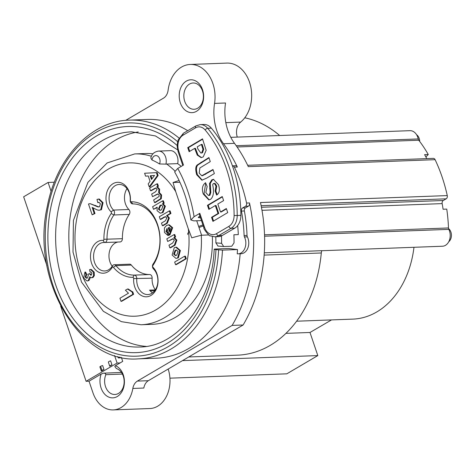 <?xml version="1.0" encoding="UTF-8"?>
<svg xmlns="http://www.w3.org/2000/svg" width="473" height="473" viewBox="0 0 473 473"><rect width="100%" height="100%" fill="white"/><g stroke="black" fill="none" stroke-linecap="round" stroke-linejoin="round"><path stroke-width="0.71" d="M177.665 163.634A9.862 7.332 -92.1 0 0 170.292 150.645L158.567 151.082A9.862 7.332 -92.1 0 1 165.922 164.137A8.656 5.422 -65.5 0 1 166.673 164.042L177.665 163.634A85.477 63.524 -92.1 0 1 181.236 166.384M331.526 319.908L309.992 332.478L317.815 355.584L182.531 360.615M309.992 332.478L285.946 333.37M54.365 182.211L48.086 182.448L51.119 191.423M232.426 165.857A2.737 2.034 87.9 0 1 232.586 165.846L235.519 165.739A2.737 2.034 87.9 0 1 237.334 167.04A136.981 101.801 -92.1 0 0 223.51 143.745L234.502 143.337A43.835 32.578 87.9 0 1 225.538 102.996L214.547 103.404A43.835 32.578 -92.1 0 0 223.51 143.745M232.586 165.846A2.737 2.034 87.9 0 1 234.401 167.146A136.981 101.801 87.9 0 1 246.557 203.053A2.737 2.034 87.9 0 1 245.452 206.287L242.578 207.972A2.737 2.034 -92.1 0 0 241.449 211.082A128.213 95.286 87.9 0 1 244.103 235.56A2.737 2.034 -92.1 0 0 244.446 236.967A10.956 8.142 87.9 0 1 244.979 248.006A10.956 8.142 87.9 0 1 238.096 253.835A10.956 8.142 87.9 0 1 237.227 253.806A119.45 88.77 -92.1 0 0 237.499 249.561L228.761 248.514L215.57 249.005A5.481 0.426 -177.1 0 0 214.163 249.218C212.342 302.761 177.34 346.993 139.689 347.016A107.667 80.02 87.9 0 1 55.719 242.401A107.667 80.02 87.9 0 1 131.683 131.831L155.44 135.94L177.6 149.817M121.419 372.428L103.469 373.173L101.145 374.066L89.025 381.185L92.939 392.75A28.492 21.173 -92.1 0 0 113.254 409.908A28.492 21.173 -92.1 0 0 132.836 388.457L143.827 388.043A10.956 8.142 87.9 0 1 148.362 380.694L137.377 381.102L232.137 325.412A136.981 101.801 -92.1 0 0 249.484 202.947A2.737 2.034 87.9 0 1 248.384 206.175L245.511 207.866A2.737 2.034 -92.1 0 0 244.381 210.976A128.213 95.286 87.9 0 1 247.03 235.453A2.737 2.034 -92.1 0 0 247.379 236.861A10.956 8.142 87.9 0 1 247.911 247.899A10.956 8.142 87.9 0 1 241.029 253.729L238.096 253.835M119.876 241.94A3.287 2.442 -92.1 0 0 120.071 241.945A3.287 2.442 -92.1 0 0 122.395 238.682A35.617 26.47 87.9 0 1 129.277 214.399A3.287 2.442 -92.1 0 0 128.893 209.504A14.243 10.589 87.9 0 1 127.001 188.626M112.225 266.222A14.243 10.589 87.9 0 1 109.47 251.482A14.243 10.589 87.9 0 1 118.084 242.016M155.363 289.813A14.243 10.589 87.9 0 1 152.135 278.183A3.287 2.442 -92.1 0 0 149.634 274.535A35.617 26.47 87.9 0 1 131.323 265.057A3.287 2.442 -92.1 0 0 129.578 264.188L114.194 264.756A3.287 2.442 -92.1 0 0 112.408 265.927A14.243 10.589 87.9 0 1 104.693 270.97A14.243 10.589 87.9 0 1 93.583 257.129A14.243 10.589 87.9 0 1 103.634 242.501A14.243 10.589 87.9 0 1 104.486 242.513A3.287 2.442 -92.1 0 0 104.681 242.519A3.287 2.442 -92.1 0 0 107.004 239.255A35.617 26.47 87.9 0 1 113.892 214.973A3.287 2.442 -92.1 0 0 113.502 210.077A14.243 10.589 87.9 0 1 109.505 194.368A14.243 10.589 87.9 0 1 119.143 184.452A14.243 10.589 87.9 0 1 130.223 200.256A3.287 2.442 -92.1 0 0 132.73 203.904A35.617 26.47 87.9 0 1 157.55 225.367A35.617 26.47 87.9 0 1 153.081 264.04A3.287 2.442 -92.1 0 0 153.471 268.93A14.243 10.589 87.9 0 1 157.468 284.64A14.243 10.589 87.9 0 1 147.83 294.561A14.243 10.589 87.9 0 1 136.75 278.757A3.287 2.442 -92.1 0 0 134.243 275.109A35.617 26.47 87.9 0 1 115.932 265.631A3.287 2.442 -92.1 0 0 114.194 264.756M154.186 291.35L153.991 290.771L155.191 290.067M46.939 265.607L23.65 196.803L48.086 182.448M114.555 355.519L117.103 363.051L86.098 381.297L60.674 306.179M109.736 366.197L111.989 364.872L110.629 360.852A2.194 0.544 161.3 0 0 108.376 362.176L109.736 366.197A2.194 0.544 -18.7 0 1 111.989 364.872M101.352 371.128L103.995 369.573L102.635 365.546A2.194 0.544 161.3 0 0 100.619 366.333L99.868 366.77L101.352 371.128M146.198 346.402A107.667 80.02 87.9 0 1 68.91 241.91A107.667 80.02 87.9 0 1 138.222 131.961M152.992 153.808A85.477 63.524 -92.1 0 0 145.696 153.518L134.704 153.926L107.164 162.931L87.925 182.306L73.416 220.436L73.013 252.115L81.492 282.062L103.345 311.287L121.36 321.652L141.06 324.762A85.477 63.524 -92.1 0 0 201.285 235.229L191.754 237.824L188.307 228.831L175.69 191.547L173.035 182.525L179.078 180.473M141.06 324.762L152.052 324.348A85.477 63.524 -92.1 0 0 212.353 236.565M233.904 234.791L238.303 234.596A119.45 88.77 -92.1 0 0 237.677 225.538M413.976 247.296A87.712 65.185 87.9 0 1 352.84 319.115L296.612 321.208M120.077 362.939L117.103 363.051M117.854 356.5L118.345 357.931L121.508 357.813M317.815 355.584L286.804 373.83L169.931 378.175M89.025 381.185L86.098 381.297M187.716 234.419A16.437 4.086 -18.7 0 1 189.295 231.652M198.654 226.508A16.437 4.086 -18.7 0 1 202.929 224.965M201.451 220.595L193.818 220.879L190.873 219.927L194.09 216.687A122.738 91.218 -92.1 0 0 177.753 168.429L183.483 165.065L178.717 150.988A12.056 8.957 87.9 0 1 183.122 135.142L195.55 127.84A12.056 8.957 87.9 0 1 205.164 129.969A112.876 83.887 87.9 0 1 234.117 215.517L237.215 215.499A115.063 85.512 -92.1 0 0 207.694 128.295A2.194 1.058 140.1 0 0 205.164 129.969M221.476 235.909A119.45 88.77 87.9 0 1 221.577 243.335L215.877 242.856A111.776 83.071 -92.1 0 0 215.8 236.754M215.877 242.856L218.012 246.055M221.577 243.335L223.711 246.539L231.77 246.238L234.034 242.874A119.45 88.77 -92.1 0 0 233.904 234.762L238.303 234.596M153.991 290.771L150.231 290.913M155.286 289.925L149.58 290.138A14.243 10.589 87.9 0 0 152.537 292.858M118.345 357.931L119.9 357.02M113.254 409.908L149.888 408.542A28.492 21.173 -92.1 0 0 168.175 369.052M264.147 255.095L321.297 252.966A119.45 88.77 87.9 0 1 237.576 355.164L188.715 356.979M321.297 252.966L321.658 250.69L264.306 252.824M230.794 137.336L409.949 130.666A10.956 8.142 87.9 0 1 418.215 138.95L236.21 145.719M247.675 165.284L433.298 158.378A2.737 2.034 87.9 0 1 435.107 159.679A136.981 101.801 87.9 0 1 447.263 195.586A2.737 2.034 87.9 0 1 446.157 198.82L443.284 200.505A2.737 2.034 -92.1 0 0 442.16 203.615A128.213 95.286 87.9 0 1 443.083 209.237L446.749 209.101A128.213 95.286 -92.1 0 1 448.475 227.956L264.537 234.803M237.085 146.991L418.776 140.227A2.737 2.034 87.9 0 1 418.215 138.95M435.107 159.679L248.319 166.632A136.981 101.801 -92.1 0 0 234.502 143.337M232.137 325.412L243.128 325.004A136.981 101.801 87.9 0 0 260.475 202.539L447.263 195.586M179.013 138.051A119.45 88.77 -92.1 0 0 129.413 120.124L147.363 119.456A119.45 88.77 87.9 0 1 187.71 130.708M214.547 103.404A31.78 23.62 -92.1 0 0 190.235 64.458A31.78 23.62 -92.1 0 0 168.116 90.183A10.956 8.142 -92.1 0 1 163.487 98.159L125.7 120.367M196.52 111.297A16.437 12.215 -92.1 0 0 198.483 83.023A16.437 12.215 -92.1 0 0 179.243 94.328A16.437 12.215 -92.1 0 0 196.52 111.297M237.499 249.561L222.476 250.116L215.972 249.626A5.481 0.426 -177.1 0 1 214.163 249.218M208.841 234.951L201.285 235.229M203.278 225.999A12.056 2.998 161.3 0 0 199.015 227.572M200.469 217.704L199.139 217.751A119.45 88.77 -92.1 0 0 198.962 216.658M234.117 215.517A12.056 8.957 87.9 0 1 228.897 226.366L216.468 233.674A12.056 8.957 87.9 0 1 204.584 227.401A2.194 0.544 161.3 0 0 203.969 228.045L199.204 213.973A2.194 0.544 -18.7 0 1 199.819 213.323L194.09 216.687M211.36 128.159A14.243 10.589 -92.1 0 0 203.893 124.47L200.227 124.606A14.243 10.589 -92.1 0 1 207.694 128.295L211.36 128.159A115.063 85.512 87.9 0 1 240.875 215.363L237.215 215.499A14.243 10.589 -92.1 0 1 231.043 228.323L234.709 228.187A14.243 10.589 -92.1 0 0 240.875 215.363M209.456 209.013L208.185 205.3L222.351 196.886M213.56 221.009L212.288 217.296L218.757 213.453L216.043 205.513L215.31 205.542L208.841 209.379L207.452 205.323L208.185 205.3M207.452 205.323L222.239 196.549L223.623 200.599L217.811 204.052L220.524 211.993L221.258 211.969L226.455 208.883M220.524 211.993L226.336 208.54L227.726 212.596L212.939 221.376L211.555 217.32L212.288 217.296M211.555 217.32L218.023 213.483L218.757 213.453M218.023 213.483L215.31 205.542M189.738 151.33L188.467 147.611L202.633 139.204M201.504 157.604L197.986 155.067L195.432 148.356L194.699 148.386L189.123 151.697L187.734 147.641L188.467 147.611M200.889 153.063L202.485 152.767L203.697 149.302L202.137 144.377L201.403 144.401L197.2 146.896L197.956 149.119L200.889 153.063L201.752 152.791L202.964 149.326L201.403 144.401M187.734 147.641L202.521 138.861L206.163 150.319L203.224 156.941L201.131 157.639L197.253 155.097L197.986 155.067M197.253 155.097L194.699 148.386M202.237 180.166L197.424 174.691C195.976 169.5 196.212 166.206 198.146 164.823L209.019 157.881M201.77 175.755L212.992 169.494L214.375 173.55L206.612 178.161L201.865 180.195L196.691 174.72C195.243 169.523 195.479 166.236 197.412 164.846L208.906 157.544L210.29 161.6L199.866 167.974L199.198 173.083L201.77 175.755L202.503 175.725L213.104 169.837M209.19 199.843L204.011 193.989L205.714 183.146M217.219 194.616L215.854 191.045L216.735 186.084L215.256 183.63L214.115 183.536M208.51 195.497L209.202 195.29L210.089 192.493L209.521 183.423L211.857 179.817L213.4 179.344L218.485 184.695C220.069 189.797 219.454 193.25 216.64 195.047L215.12 191.074L216.001 186.114L214.523 183.66L213.382 183.565L212.684 184.695C214.216 191.831 213.518 196.709 210.586 199.34L208.824 199.878L203.278 194.019C201.587 188.958 202.338 185.191 205.524 182.708L207.156 186.486L205.814 192.552L208.51 195.497L209.935 195.26L210.822 192.47L210.254 183.4L212.59 179.787L213.766 179.35M215.12 191.074L215.854 191.045M214.588 183.388L213.382 183.565M199.919 216.084L198.252 217.468L199.139 217.751M234.709 228.187L222.28 235.489L218.615 235.625L231.043 228.323A2.194 1.36 59.6 0 1 228.897 226.366M203.969 228.045C202.757 227.951 209.917 237.21 210.302 235.826L214.718 236.796L218.384 236.66A14.243 10.589 -92.1 0 0 222.28 235.489M177.753 168.429L174.632 171.912C182.749 186.196 188.165 202.202 190.873 219.933M101.228 370.791L101.985 370.353A2.194 0.544 -18.7 0 1 103.995 369.573M103.959 373.079L105.39 373.558L105.851 374.687L122.406 374.072M121.348 357.346L122.714 361.39L115.412 365.682L114.821 366.504L116.328 368.532A13.149 9.773 87.9 0 1 124.139 382.627A13.149 9.773 87.9 0 1 114.88 394.494A13.149 9.773 87.9 0 1 106.082 388.037A13.149 9.773 87.9 0 1 105.851 374.687M173.035 182.525L179.906 182.271M418.776 140.227A128.213 95.286 87.9 0 1 428.272 154.517L424.606 154.653A128.213 95.286 87.9 0 1 426.794 158.621M225.834 122.631L240.674 122.081A12.056 8.957 -92.1 0 0 237.286 137.093M264.578 236.216L448.818 229.364A2.737 2.034 87.9 0 1 448.475 227.956M448.818 229.364A10.956 8.142 87.9 0 1 449.35 240.402A10.956 8.142 87.9 0 1 442.468 246.232L321.634 250.731M148.362 380.694L243.128 325.004M240.674 122.081A31.78 23.62 -92.1 0 0 250.578 85.938A31.78 23.62 -92.1 0 0 226.869 63.092L190.235 64.458M244.772 117.795A119.45 88.77 87.9 0 1 279.673 135.514M428.272 154.517L425.895 156.947M101.145 374.066A16.437 12.215 -92.1 0 0 107.613 396.528A16.437 12.215 -92.1 0 0 123.772 387.032A16.437 12.215 -92.1 0 0 115.412 365.682M137.377 381.102A10.956 8.142 -92.1 0 0 132.836 388.457M240.154 253.765A119.45 88.77 87.9 0 1 156.244 358.191L138.293 358.859A119.45 88.77 -92.1 0 0 222.476 250.116M448.546 228.571A7.669 5.7 87.9 0 1 448.753 241.738M419.722 141.474A7.669 5.7 -92.1 0 0 416.553 134.687M189.531 84.064A13.149 9.773 87.9 0 1 193.126 82.988A13.149 9.773 87.9 0 1 203.112 93.287A13.149 9.773 87.9 0 1 197.696 108.199A13.149 9.773 87.9 0 1 194.101 109.275A13.149 9.773 87.9 0 1 184.115 98.975A13.149 9.773 87.9 0 1 189.531 84.064M177.623 257.88L179.663 250.578L175.826 247.208L174.265 247.669L172.107 255.042L175.968 258.4L178.356 257.85L175.968 258.4M175.069 250.4L176.269 249.998L178.102 251.506L176.707 255.201L175.483 255.615L173.662 254.113L175.069 250.4L175.802 250.371L174.395 254.09L175.861 255.562M176.63 250.022L175.802 250.371M175.826 247.208L176.559 247.184L180.396 250.548L178.356 257.85M156.392 172.645L144.608 173.242L145.589 176.151L148.244 175.944L150.077 181.366L148.209 183.879L149.214 186.859L157.379 175.56L156.392 172.645L157.125 172.615L158.112 175.536L149.947 186.829L149.214 186.859M148.256 175.974L145.589 176.151M154.541 175.442L151.472 179.492L150.213 175.779L154.541 175.442M158.112 175.536L157.379 175.56M154.517 175.471L150.946 175.749L151.987 178.812M150.946 175.749L150.213 175.779M156.705 186.835L157.698 186.25L156.888 183.849L149.639 188.112L150.52 190.714L155.706 187.97L157.137 189.2L155.623 191.725L151.656 194.06L152.537 196.667L157.716 193.942L159.135 195.107L159.099 196.455L153.654 199.973L154.541 202.58L160.584 198.707L160.85 195L158.686 192.677L158.898 189.23L156.705 186.835L157.438 186.805L159.632 189.2L159.419 192.653L158.686 192.677M158.065 193.977L152.537 196.667M156.06 188.012L151.254 190.69L150.52 190.714M157.698 186.25L158.431 186.226L157.615 183.826L156.888 183.849M158.431 186.226L157.438 186.805M159.419 192.653L161.583 194.977L161.317 198.684L160.584 198.707M161.317 198.684L155.274 202.556L154.541 202.58M163.841 217.219L165.361 216.64L166.88 217.988L165.302 220.838L161.482 223.085L162.363 225.692L166.614 223.197L168.636 218L166.549 215.629L170.209 213.477L169.328 210.869L159.33 216.746L160.217 219.354L163.841 217.219L164.574 217.196L160.95 219.324L160.217 219.354M165.716 216.669L164.574 217.196M169.328 210.869L170.061 210.846L170.942 213.453L167.276 215.605L169.369 217.97L167.347 223.167L163.096 225.668L162.363 225.692M167.276 215.605L166.549 215.629M170.942 213.453L170.209 213.477M162.387 203.887L163.457 203.26L162.629 200.83L152.631 206.707L153.512 209.314L157.166 207.162L157.083 210.662L160.27 213.205L162.298 212.531L164.651 206.228L162.387 203.887L163.12 203.857L165.384 206.198L163.031 212.507L160.27 213.205M160.004 205.448L161.216 205.034L162.895 206.417L161.388 209.894L159.957 210.402L158.384 209.113L160.004 205.448L160.737 205.424L159.117 209.09L160.347 210.343M161.571 205.063L160.737 205.424M157.03 207.647L153.512 209.314M163.457 203.26L164.19 203.23L163.362 200.8L162.629 200.83M164.19 203.23L163.12 203.857M168.524 224.835L169.257 224.811L172.663 227.708L169.913 234.933L169.18 234.957L171.93 227.738L168.524 224.835L166.567 225.479L164.403 227.915L164.456 232.438L167.838 235.471L167.229 232.704M170.522 228.749L169.476 231.681L168.157 227.791L169.588 227.614L170.522 228.749M167.123 228.891L166.626 231.599L168.222 232.645L168.784 235.43L168.364 235.448M168.784 235.43L168.051 235.459M168.222 232.645L167.495 232.675L165.899 231.628L166.975 228.441L169.18 234.957M169.387 227.543L168.891 227.767L170.055 231.202M168.891 227.767L168.157 227.791M169.032 227.507L169.588 227.614M172.663 243.045L168.967 245.215L169.854 247.822L174.354 245.174L176.139 240.16L173.816 237.641L174.88 237.014L174.064 234.596L166.815 238.853L167.696 241.461L172.822 238.741L174.366 240.107L172.663 243.045M174.064 234.596L174.791 234.567L175.613 236.991L173.816 237.641M175.613 236.991L174.88 237.014M174.549 237.617L176.867 240.13L175.087 245.15L170.582 247.793L169.854 247.822M173.177 238.782L167.696 241.461M174.667 262.054L175.554 264.661L185.546 258.79L184.665 256.183L174.667 262.054M184.665 256.183L185.398 256.153L186.279 258.761L176.287 264.638L175.554 264.661M186.279 258.761L185.546 258.79M98.55 199.056L99.283 199.027L103.037 202.681L101.464 209.716L99.058 210.249L100.731 209.746L102.304 202.71L98.55 199.056L96.983 199.44L97.799 202.651L98.845 202.343L100.388 203.745L99.525 206.748L97.917 206.932L90.071 203.638L88.481 203.993L92.14 214.795L94.251 213.554L92.182 207.434L97.154 209.911L99.058 210.249M93.004 207.682L94.984 213.53L92.14 214.795M90.071 203.638L98.981 206.961M99.188 202.373L97.799 202.651M90.52 269.462L91.254 269.439L94.186 272.158L94.322 275.623L93.033 277.48L91.484 277.757L92.3 277.509L93.589 275.653L93.453 272.182L90.52 269.462L89.574 269.628L90.065 272.105L90.65 271.969L91.91 273.004L91.342 275.061L90.81 275.233L89.397 273.707L87.795 274.316L88.327 275.375L87.399 278L86.594 278.26L85.181 277.107L85.962 274.423L84.921 272.135L83.656 278.029L86.979 280.992L88.191 280.619L89.645 276.811L91.484 277.757M90.444 277.462L88.924 280.59L86.979 280.992M84.921 272.135L85.654 272.105L86.695 274.399L85.915 277.077L86.973 278.195M89.397 273.707L90.13 273.684L91.183 275.144M90.999 272.01L90.065 272.105M127.485 289.015L125.428 290.227L128.49 293.207L119.941 298.226L120.982 301.319L121.715 301.289L133.611 294.301L132.765 291.8L131.878 291.841L127.485 289.015L128.218 288.991L132.464 291.811M111.22 213.518A37.805 28.096 -92.1 0 0 103.912 239.297A1.094 0.816 87.9 0 1 103.073 240.379A16.437 12.215 -92.1 0 0 91.596 263.319A16.437 12.215 -92.1 0 0 112.213 267.393A1.094 0.816 87.9 0 1 113.39 267.292A37.805 28.096 -92.1 0 0 132.824 277.355A1.094 0.816 87.9 0 1 133.664 278.573A16.437 12.215 -92.1 0 0 150.94 295.459A16.437 12.215 -92.1 0 0 152.95 267.233A1.094 0.816 87.9 0 1 152.826 265.601A37.805 28.096 -92.1 0 0 157.568 224.551A37.805 28.096 -92.1 0 0 131.216 201.764A1.094 0.816 87.9 0 1 130.382 200.552A16.437 12.215 -92.1 0 0 113.1 183.66A16.437 12.215 -92.1 0 0 111.09 211.886A1.094 0.816 87.9 0 1 111.22 213.518L113.892 214.973L129.277 214.399M94.984 213.53L94.251 213.554M86.695 274.399L85.962 274.423M120.982 301.319L132.878 294.33L132.032 291.829M133.611 294.301L132.878 294.33M201.599 235.217L196.709 220.773M165.922 164.137L159.502 163.96A83.555 62.099 87.9 0 0 151.987 159.992L150.816 158.023C151.667 154.115 154.251 151.803 158.567 151.082M237.334 167.04L234.401 167.146M249.484 202.947L246.557 203.053M248.384 206.175L245.452 206.287M245.511 207.866L242.578 207.972M244.381 210.976L241.449 211.082M247.03 235.453L244.103 235.56M247.379 236.861L244.446 236.967M149.634 274.535L134.243 275.109L132.824 277.355M133.664 278.573L152.135 278.183M113.39 267.292L115.932 265.631L131.323 265.057M122.395 238.682L103.912 239.297M261.995 210.319L442.16 203.615M151.413 156.279A85.477 63.524 -92.1 0 0 134.704 153.926M182.791 165.473L178.108 151.638L177.186 146.506L177.499 142.456L178.262 139.736L183.477 133.197L195.905 125.895A2.194 1.36 59.6 0 0 195.55 127.84M183.477 133.197A2.194 1.36 59.6 0 0 183.122 135.142M216.468 233.674A2.194 1.36 59.6 0 0 218.615 235.625A14.243 10.589 -92.1 0 1 214.718 236.796M178.108 151.638A2.194 0.544 -18.7 0 1 178.717 150.988M204.584 227.401L199.819 213.323M202.072 146.364L202.805 146.334M195.603 151.029L196.336 151.005M201.752 152.791L202.485 152.767M202.964 149.326L203.697 149.302M196.691 174.72L197.424 174.691M197.412 164.846L198.146 164.823M201.019 162.227L201.752 162.204M204.809 174.354L205.542 174.324M216.001 186.114L216.735 186.084M214.523 183.66L215.256 183.63M203.278 194.019L204.011 193.989M211.857 179.817L212.59 179.787M209.521 183.423L210.254 183.4M209.622 188.869L210.355 188.845M210.089 192.493L210.822 192.47M209.202 195.29L209.935 195.26M100.619 366.333L101.985 370.353M446.157 198.82L261.137 205.702M443.284 200.505L261.445 207.275M180.396 250.548L179.663 250.578M156.752 194.592L156.019 194.616M154.777 188.621L154.044 188.65M159.632 189.2L158.898 189.23M161.583 194.977L160.85 195M159.904 199.831L159.17 199.86M167.347 223.167L166.614 223.197M169.369 217.97L168.636 218M159.117 209.09L158.384 209.113M165.384 206.198L164.651 206.228M163.031 212.507L162.298 212.531M172.663 227.708L171.93 227.738M166.626 231.599L165.899 231.628M176.867 240.13L176.139 240.16M175.087 245.15L174.354 245.174M171.717 239.504L170.984 239.527M188.307 228.831A76.709 57.008 87.9 0 1 121.691 314.646A76.709 57.008 87.9 0 1 82.722 199.517A76.709 57.008 87.9 0 1 175.69 191.547M103.037 202.681L102.304 202.71M101.464 209.716L100.731 209.746M95.848 205.495L95.114 205.519M98.65 206.902L97.917 206.932M94.186 272.158L93.453 272.182M94.322 275.623L93.589 275.653M93.033 277.48L92.3 277.509M88.924 280.59L88.191 280.619M85.915 277.077L85.181 277.107M151.987 159.992A5.481 4.074 87.9 0 1 157.42 155.954A5.481 4.074 87.9 0 1 159.502 163.96M177.174 145.501A113.148 84.088 -92.1 0 0 54.525 193.203A113.148 84.088 -92.1 0 0 112.568 348.997A113.148 84.088 -92.1 0 0 215.972 249.626M218.615 249.945A116.707 86.736 87.9 0 1 112.314 352.562A116.707 86.736 87.9 0 1 51.799 192.653A116.707 86.736 87.9 0 1 177.659 141.717M174.768 170.883A85.477 63.524 -92.1 0 0 166.673 164.042M128.893 209.504L113.502 210.077L111.09 211.886M130.223 200.256L130.382 200.552M132.73 203.904L131.216 201.764M153.081 264.04L152.826 265.601M153.471 268.93L152.95 267.233M112.408 265.927L112.213 267.393M104.486 242.513L103.073 240.379M120.071 241.945L104.681 242.519M195.905 125.895L200.227 124.606M223.528 246.534L217.828 246.049M167.838 235.471L168.571 235.448M129.413 120.124C91.053 120.816 56.186 157.929 47.199 206.938C30.544 280.595 79.919 363.832 138.293 358.859"/></g></svg>

